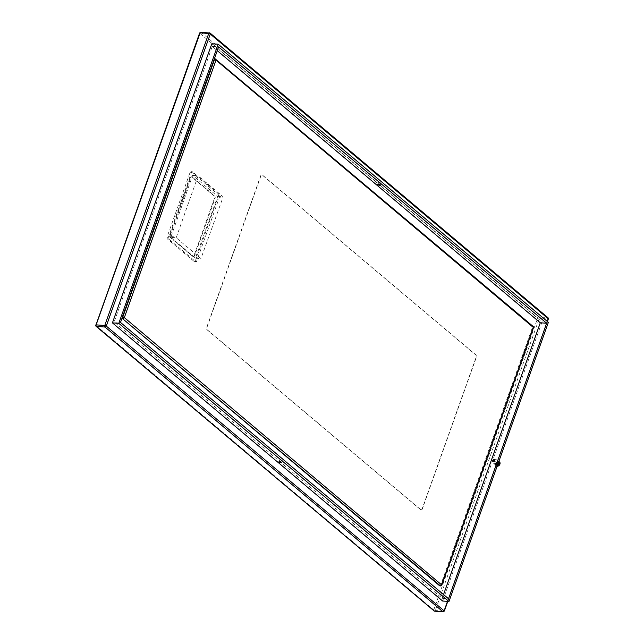 <?xml version="1.0" encoding="UTF-8"?>
<svg xmlns="http://www.w3.org/2000/svg" width="644" height="644" viewBox="0 0 644 644"><rect width="100%" height="100%" fill="white"/><g stroke="black" fill="none" stroke-linecap="round" stroke-linejoin="round"><path stroke-width="0.48" stroke-dasharray="3.22 2.42" d="M420.854 509.718L207.288 329.817A1.739 1.071 94.2 0 1 206.917 327.49L260.933 175.796A1.739 1.071 94.2 0 1 262.019 174.854A1.739 1.071 94.2 0 1 262.406 175.031L475.972 354.933A1.739 1.071 94.2 0 1 476.343 357.259L422.327 508.953A1.739 1.071 94.2 0 1 421.232 509.895A1.739 1.071 94.2 0 1 420.854 509.718L420.629 509.702A1.739 1.071 94.2 0 0 421.047 509.887A1.739 1.071 94.2 0 0 422.102 508.929L476.117 357.243A1.739 1.071 94.2 0 0 475.739 354.916L262.18 175.015A1.739 1.071 94.2 0 0 261.754 174.83A1.739 1.071 94.2 0 0 260.699 175.78L206.684 327.474A1.739 1.071 94.2 0 0 207.062 329.8L420.629 509.702M218.445 196.09A1.159 0.716 94.2 0 0 218.203 194.544L191.123 171.731A1.159 0.716 -85.8 0 0 190.793 171.61A1.159 0.716 -85.8 0 0 190.141 172.246L166.989 237.258A1.159 0.716 -85.8 0 0 167.239 238.803L194.319 261.617A1.159 0.716 -85.8 0 0 194.641 261.738A1.159 0.716 -85.8 0 0 195.301 261.102L218.445 196.09L219.813 196.195A1.159 0.716 94.2 0 0 219.564 194.641L218.203 194.544M219.813 196.195L196.662 261.206A1.159 0.716 -85.8 0 1 195.961 261.842A1.159 0.716 -85.8 0 1 195.679 261.714L168.599 238.908A1.159 0.716 -85.8 0 1 168.35 237.354L191.501 172.342A1.159 0.716 -85.8 0 1 192.202 171.707A1.159 0.716 -85.8 0 1 192.484 171.827L219.564 194.641M170.749 237.362L195.51 258.163L217.535 196.959L217.414 196.187L192.653 175.385L170.749 237.362L176.19 237.757L200.944 258.558L222.985 197.354L222.864 196.581L198.111 175.788L176.19 237.757M190.189 177.76L169.799 235.028A1.739 1.071 94.2 0 0 170.169 237.354L192.637 256.28A1.739 1.071 -85.8 0 0 193.12 256.465A1.739 1.071 -85.8 0 0 194.11 255.507L214.5 198.239A1.739 1.071 -85.8 0 0 214.13 195.913L191.671 176.987A1.739 1.071 -85.8 0 0 191.179 176.802A1.739 1.071 -85.8 0 0 190.189 177.76L190.761 177.8L170.362 235.068A1.739 1.071 94.2 0 0 170.74 237.394L192.637 256.28M190.761 177.8A1.739 1.071 -85.8 0 1 191.807 176.842A1.739 1.071 -85.8 0 1 192.234 177.028L191.671 176.987M193.2 256.32A1.739 1.071 -85.8 0 0 193.627 256.505A1.739 1.071 -85.8 0 0 194.673 255.547L215.072 198.28A1.739 1.071 -85.8 0 0 214.702 195.953L192.234 177.028M442.621 601.021L542.015 321.887L211.82 43.736M440.23 585.815A1.159 0.716 -85.8 0 0 440.633 585.259L532.314 327.796A1.159 0.716 -85.8 0 0 532.065 326.25L214.79 58.982L532.749 326.299L532.065 326.25M214.347 58.878A1.159 0.716 -85.8 0 0 213.808 59.498L122.135 316.961A1.159 0.716 94.2 0 0 122.086 317.991M443.531 594.549L442.186 598.308L114.149 321.976L212.254 46.449L217.269 50.675M212.254 46.449L218.614 46.915M442.186 598.308L448.546 598.775M493.183 461.442A1.159 0.829 130.1 0 1 494.6 459.752M114.149 321.976L120.5 322.435M281.774 460.999A1.449 0.467 -160.4 0 0 282.37 460.83A1.449 0.467 -160.4 0 0 281.718 460.154A1.449 0.467 -160.4 0 0 280.237 459.703A1.449 0.467 -160.4 0 0 279.641 459.864A1.449 0.467 -160.4 0 0 280.301 460.549A1.449 0.467 -160.4 0 0 281.774 460.999M542.015 321.887L548.374 322.354M495.88 459.623A2.286 1.642 -49.9 0 0 493.586 461.056A2.286 1.642 -49.9 0 0 493.69 463.414A2.286 1.642 -49.9 0 0 494.431 463.704A2.286 1.642 -49.9 0 0 496.725 462.271A2.286 1.642 -49.9 0 0 496.629 459.913A2.286 1.642 -49.9 0 0 495.88 459.623M380.524 183.669A1.449 0.467 -160.4 0 0 381.119 183.508A1.449 0.467 -160.4 0 0 380.467 182.824A1.449 0.467 -160.4 0 0 378.986 182.373A1.449 0.467 -160.4 0 0 378.398 182.534A1.449 0.467 -160.4 0 0 379.05 183.218A1.449 0.467 -160.4 0 0 380.524 183.669M497.659 464.767A1.707 1.224 -49.9 0 1 496.87 465A1.707 1.224 -49.9 0 1 496.774 465A1.707 1.224 -49.9 0 1 495.977 463.382A1.707 1.224 -49.9 0 1 497.852 461.957A1.707 1.224 -49.9 0 1 498.738 462.762L498.609 462.006A2.286 1.642 -49.9 0 0 498.126 461.176A2.286 1.642 -49.9 0 0 497.426 460.919A2.286 1.642 -49.9 0 0 495.147 462.311A2.286 1.642 -49.9 0 0 495.18 464.662A2.286 1.642 -49.9 0 0 495.969 465A2.286 1.642 -49.9 0 0 496.081 465A2.286 1.642 -49.9 0 0 497.909 464.066M499.293 461.804A2.592 1.86 -49.9 0 0 498.714 461.651A2.592 1.86 -49.9 0 0 496.226 463.084A2.592 1.86 -49.9 0 0 496.001 465.717A2.592 1.86 -49.9 0 0 496.548 466.151A2.592 1.86 -49.9 0 0 497.063 466.28M497.635 465.556A1.562 1.119 -49.9 0 0 499.197 464.582A1.562 1.119 -49.9 0 0 499.132 462.972A1.562 1.119 -49.9 0 0 498.625 462.778A1.562 1.119 -49.9 0 0 497.055 463.744A1.562 1.119 -49.9 0 0 497.12 465.354A1.562 1.119 -49.9 0 0 497.635 465.556M168.599 238.908L167.239 238.803M195.679 261.714L194.319 261.617M196.662 261.206L195.301 261.102M169.799 235.028L170.362 235.068M434.853 611.092A1.159 0.716 94.2 0 0 435.255 610.536L443.877 611.164L547.867 319.134L537.724 317.919L433.734 609.949L435.255 610.536L539.245 318.506A1.159 0.716 94.2 0 0 538.996 316.953L201.105 32.321L209.735 32.949L547.617 317.581L538.996 316.953A1.159 0.829 130.1 0 0 537.724 317.919L199.833 33.287L95.843 325.317A1.159 0.829 -49.9 0 0 96.004 326.275M195.365 258.099L200.815 258.494M195.857 257.842L201.306 258.244M217.535 196.959L222.985 197.354M217.414 196.187L222.864 196.581M170.169 237.354L170.74 237.394M168.35 237.354L166.989 237.258M192.484 171.827L191.123 171.731M191.501 172.342L190.141 172.246M192.798 175.45L198.239 175.844M192.306 175.699L197.748 176.102M170.62 236.589L176.07 236.984M214.702 195.953L214.13 195.913M215.072 198.28L214.5 198.239M194.673 255.547L194.11 255.507M433.895 610.898A1.159 0.829 -49.9 0 1 433.734 609.949L95.843 325.317M447.5 601.375L547.207 321.364M440.633 585.259L441.317 585.316L532.99 327.844L532.314 327.796M498.625 462.102A1.9 1.369 -49.9 0 0 497.917 461.78A1.9 1.369 -49.9 0 0 495.816 463.366A1.9 1.369 -49.9 0 0 496.709 465.177A1.9 1.369 -49.9 0 0 497.587 464.976M496.709 465.177L496.774 465.894A2.471 1.771 -49.9 0 0 497.273 465.862M495.961 465.66L495.719 465.298C495.228 463.052 496.081 461.772 498.271 461.466L498.834 461.603A2.471 1.771 -49.9 0 0 498.343 461.482A2.471 1.771 -49.9 0 0 496.017 462.778A2.471 1.771 -49.9 0 0 495.695 465.25A2.471 1.771 -49.9 0 0 496.774 465.894M497.224 466.28L497.482 465.974A2.029 1.457 -49.9 0 0 499.72 464.284A2.029 1.457 -49.9 0 0 498.77 462.352A2.029 1.457 -49.9 0 0 496.532 464.05A2.029 1.457 -49.9 0 0 497.482 465.974M497.772 465.676A1.562 1.119 -49.9 0 0 499.325 464.726A1.562 1.119 -49.9 0 0 499.301 463.116A1.562 1.119 -49.9 0 0 498.762 462.891A1.562 1.119 -49.9 0 0 497.184 463.889A1.562 1.119 -49.9 0 0 497.289 465.499A1.562 1.119 -49.9 0 0 497.772 465.676L497.917 465.596A1.385 0.998 -49.9 0 0 498.802 463.125A1.385 0.998 -49.9 0 0 497.917 465.596M533.465 327.716L532.99 327.844A1.159 0.716 94.2 0 0 532.749 326.299A1.159 0.829 -49.9 0 1 533.16 326.476M441.792 585.163L441.317 585.316A1.159 0.716 -85.8 0 1 440.657 585.951M443.185 611.8A1.159 0.716 94.2 0 0 443.877 611.164L444.352 611.035M547.617 317.581A1.159 0.716 94.2 0 1 547.867 319.134L548.334 319.022M199.648 32.965L199.833 33.287A1.159 0.829 130.1 0 1 201.105 32.321M194.601 261.738L195.961 261.842M195.51 258.163L200.952 258.558M191.807 176.842L191.244 176.802M190.833 171.61L192.202 171.707M192.653 175.385L198.102 175.78M193.627 256.505L193.063 256.457M282.37 460.83L281.726 462.642M381.119 183.508L380.475 185.311M493.682 463.406L495.228 464.71M497.136 466.296L496.605 466.176M499.132 462.972L499.269 463.084C499.728 464.751 499.237 465.62 497.812 465.693L497.12 465.354M447.789 601.399L547.432 321.557M496.854 465L496.081 465M378.398 182.534L377.754 184.345M498.166 461.217L496.629 459.913M279.641 459.864L278.997 461.668"/><path stroke-width="0.97" d="M218.179 44.203L211.82 43.736L112.426 322.869L442.621 601.021L448.981 601.488L548.374 322.354L218.179 44.203L118.786 323.336L448.981 601.488M122.384 318.514L439.651 585.774L440.335 585.823L122.384 318.514A1.159 0.716 94.2 0 1 122.086 317.991M217.269 50.675L540.3 322.789L443.531 594.549M214.347 58.878A1.159 0.716 -85.8 0 1 214.508 58.862L215.193 58.91A1.159 0.716 -85.8 0 1 215.474 59.039A1.159 0.829 130.1 0 1 216.014 60.134L124.34 317.597L441.607 584.857L533.288 327.394L216.014 60.134L214.492 59.546L122.811 317.009A1.159 0.716 94.2 0 0 123.06 318.563A1.159 0.829 130.1 0 0 124.34 317.597L122.441 316.985M440.23 585.815A1.159 0.716 -85.8 0 1 439.933 585.895A1.159 0.716 -85.8 0 1 439.651 585.774M120.5 322.435L218.614 46.915L546.651 323.248L448.546 598.775L120.5 322.435M540.3 322.789L546.651 323.248M379.88 185.472A1.449 0.467 -160.4 0 0 380.475 185.327A1.449 0.467 -160.4 0 0 379.839 184.643A1.449 0.467 -160.4 0 0 378.342 184.176A1.449 0.467 -160.4 0 0 377.746 184.345A1.449 0.467 -160.4 0 0 378.414 185.029A1.449 0.467 -160.4 0 0 379.88 185.472M494.6 459.752A1.159 0.829 130.1 0 1 493.336 461.643A1.159 0.829 130.1 0 1 493.183 461.442M112.426 322.869L118.786 323.336M281.13 462.803A1.449 0.467 -160.4 0 0 281.718 462.65A1.449 0.467 -160.4 0 0 281.09 461.965A1.449 0.467 -160.4 0 0 279.593 461.507A1.449 0.467 -160.4 0 0 278.997 461.676A1.449 0.467 -160.4 0 0 279.665 462.352A1.449 0.467 -160.4 0 0 281.13 462.803M497.659 464.767A1.707 1.224 -49.9 0 0 498.738 462.762L498.609 462.006M494.069 459.405A1.159 0.829 -49.9 0 0 493.336 461.466A1.159 0.829 -49.9 0 0 494.069 459.405M493.819 459.534A0.869 0.62 -49.9 0 0 493.272 461.08A0.869 0.62 -49.9 0 0 493.819 459.534M497.224 466.28L497.136 466.296A2.592 1.86 -49.9 0 0 499.551 464.847A2.592 1.86 -49.9 0 0 499.816 462.263A2.592 1.86 -49.9 0 0 499.293 461.804M497.909 464.066A2.286 1.642 -49.9 0 0 498.625 462.191M547.617 317.581A1.159 0.829 130.1 0 1 548.012 317.733L210.113 33.102A1.159 0.829 130.1 0 0 209.735 32.949A1.159 0.716 94.2 0 0 209.445 32.828A1.159 0.716 94.2 0 0 208.753 33.464L200.123 32.836L96.133 324.866A1.159 0.716 94.2 0 0 96.383 326.419L105.012 327.047L442.895 611.679A1.159 0.829 -49.9 0 0 444.175 610.713L447.5 601.375M547.207 321.364L548.165 318.683L210.274 34.051L208.753 33.464L104.763 325.494L96.133 324.866L95.658 325.003L96.004 326.275A1.159 0.829 -49.9 0 0 96.383 326.419L434.273 611.051L442.895 611.679A1.159 0.716 94.2 0 0 443.185 611.8L434.555 611.172A1.159 0.716 94.2 0 0 434.853 611.092M201.105 32.321A1.159 0.716 94.2 0 0 200.823 32.2L210.113 33.102A1.159 0.829 130.1 0 1 210.274 34.051L106.284 326.081L444.352 611.035L447.789 601.399M214.122 59.522L214.492 59.546A1.159 0.716 -85.8 0 1 215.193 58.91L533.127 326.444L533.288 327.394A1.159 0.829 -49.9 0 0 533.16 326.476M497.587 464.976A1.9 1.369 -49.9 0 0 498.625 462.102M440.657 585.951A1.159 0.716 -85.8 0 1 440.335 585.823A1.159 0.829 130.1 0 0 441.607 584.857L441.792 585.163M548.334 319.022L548.165 318.683A1.159 0.829 130.1 0 0 548.012 317.733L548.342 318.997L547.432 321.557M433.895 610.898A1.159 0.829 -49.9 0 0 434.273 611.051A1.159 0.716 94.2 0 0 434.555 611.172L96.004 326.275M104.763 325.494A1.159 0.716 94.2 0 0 105.012 327.047A1.159 0.829 -49.9 0 0 106.284 326.081L104.763 325.494M95.843 325.317L199.648 32.965L200.123 32.836A1.159 0.716 94.2 0 1 200.823 32.2L199.648 32.965M497.273 465.862A2.471 1.771 -49.9 0 0 499.486 463.857A2.471 1.771 -49.9 0 0 498.834 461.603L498.271 461.466M499.849 462.32C500.372 464.509 499.462 465.837 497.136 466.296L496.605 466.176M439.933 585.895L441.792 585.179L533.465 327.716M444.352 611.035L443.185 611.8"/></g></svg>
